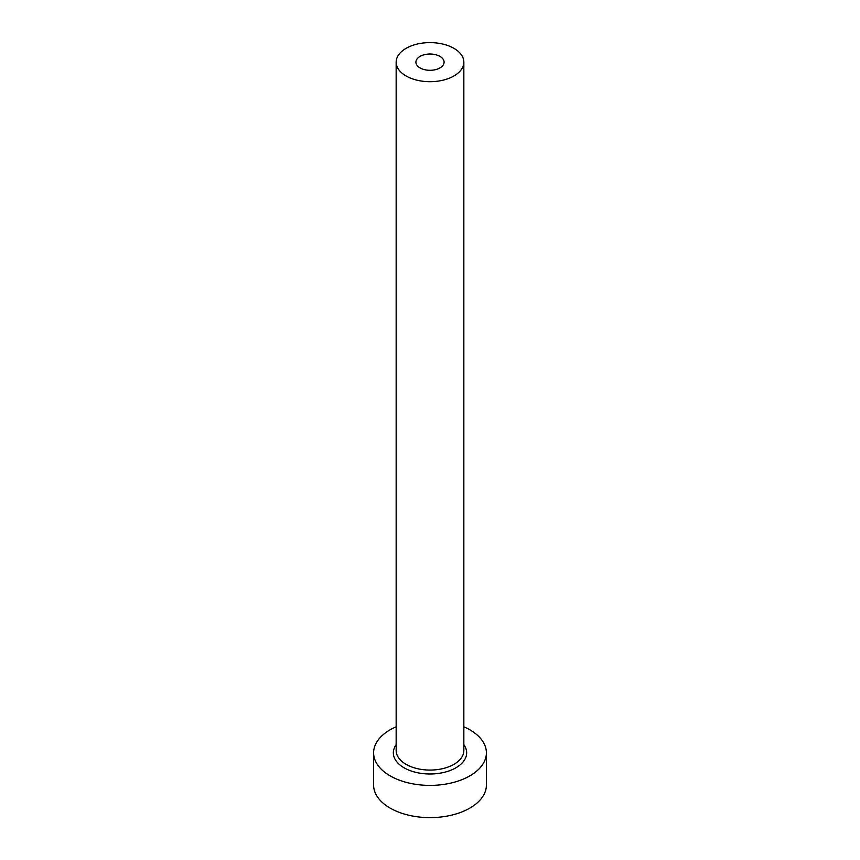 <?xml version="1.0" encoding="UTF-8"?>
<svg xmlns="http://www.w3.org/2000/svg" width="860" height="860" viewBox="0 0 860 860"><rect width="100%" height="100%" fill="white"/><g stroke="black" fill="none" stroke-linecap="round" stroke-linejoin="round"><path stroke-width="1.29" d="M439.965 56.405A14.093 8.138 0 0 0 424.603 54.642A14.093 8.138 0 0 0 415.907 62.157A14.093 8.138 0 0 0 420.035 67.918A14.093 8.138 0 0 0 435.396 69.681A14.093 8.138 0 0 0 444.093 62.157A14.093 8.138 0 0 0 439.965 56.405M406.07 75.97A33.841 19.533 0 0 0 442.954 80.206A33.841 19.533 0 0 0 463.841 62.157A33.841 19.533 0 0 0 453.929 48.343A33.841 19.533 0 0 0 417.046 44.107A33.841 19.533 0 0 0 396.159 62.157A33.841 19.533 0 0 0 406.07 75.97M396.159 726.786A56.395 32.562 0 0 0 373.606 752.833A56.395 32.562 0 0 0 390.128 775.86A56.395 32.562 0 0 0 451.586 782.912A56.395 32.562 0 0 0 486.394 752.833A56.395 32.562 0 0 0 469.872 729.817A56.395 32.562 0 0 0 463.841 726.786M373.606 752.833L373.606 785.072A56.395 32.562 0 0 0 390.128 808.088A56.395 32.562 0 0 0 451.586 815.151A56.395 32.562 0 0 0 486.394 785.072L486.394 752.833M463.841 744.695A36.657 21.167 180 0 1 450.393 770.42A36.657 21.167 180 0 1 404.082 767.797A36.657 21.167 180 0 1 396.159 744.695M396.159 62.157L396.159 750.533A33.841 19.533 0 0 0 406.07 764.346A33.841 19.533 0 0 0 442.954 768.582A33.841 19.533 0 0 0 463.841 750.533L463.841 62.157"/></g></svg>
